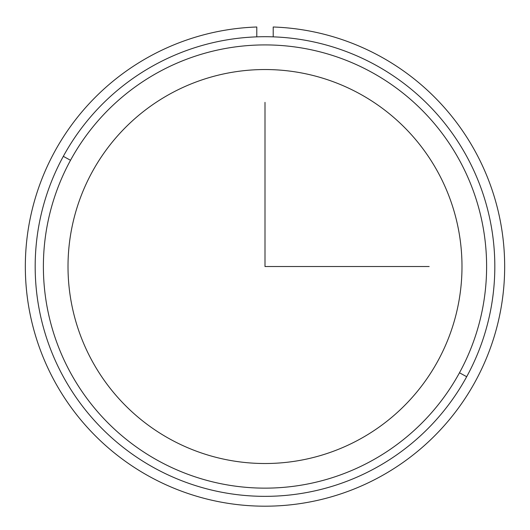 <?xml version="1.0" encoding="UTF-8"?>
<svg xmlns="http://www.w3.org/2000/svg" width="530" height="530" viewBox="0 0 530 530"><rect width="100%" height="100%" fill="white"/><g stroke="black" fill="none" stroke-linecap="round" stroke-linejoin="round"><path stroke-width="0.79" d="M92.127 172.084A196.988 196.988 0 0 1 359.439 93.651A196.988 196.988 0 0 1 437.873 360.97A196.988 196.988 0 0 1 170.561 439.403A196.988 196.988 0 0 1 92.127 172.084A196.988 196.988 0 0 0 170.561 439.403A196.988 196.988 0 0 0 437.873 360.97A196.988 196.988 0 0 0 359.439 93.651A196.988 196.988 0 0 0 92.127 172.084M466.685 376.711A229.821 229.821 0 0 0 375.18 64.839A229.821 229.821 0 0 0 63.315 156.343A229.821 229.821 0 0 0 154.82 468.215A229.821 229.821 0 0 0 466.685 376.711A229.821 229.821 0 0 1 154.82 468.215A229.821 229.821 0 0 1 63.315 156.343L70.516 160.279A221.613 221.613 0 0 1 371.245 72.047A221.613 221.613 0 0 1 459.483 372.775A221.613 221.613 0 0 1 158.755 461.014A221.613 221.613 0 0 1 70.516 160.279A221.613 221.613 0 0 0 158.755 461.014A221.613 221.613 0 0 0 459.483 372.775L466.685 376.711L459.483 372.775A221.613 221.613 0 0 0 371.245 72.047A221.613 221.613 0 0 0 70.516 160.279L63.315 156.343A229.821 229.821 0 0 1 375.18 64.839A229.821 229.821 0 0 1 466.685 376.711M256.792 26.997A239.673 239.673 0 0 0 58.823 388.728A239.673 239.673 0 0 0 471.177 388.728A239.673 239.673 0 0 0 273.208 26.997L273.208 36.855L273.208 26.997A239.673 239.673 0 0 1 471.177 388.728A239.673 239.673 0 0 1 58.823 388.728A239.673 239.673 0 0 1 256.792 26.997L256.792 36.855L256.792 26.997M265 102.37L265 266.53L429.161 266.53"/></g></svg>
